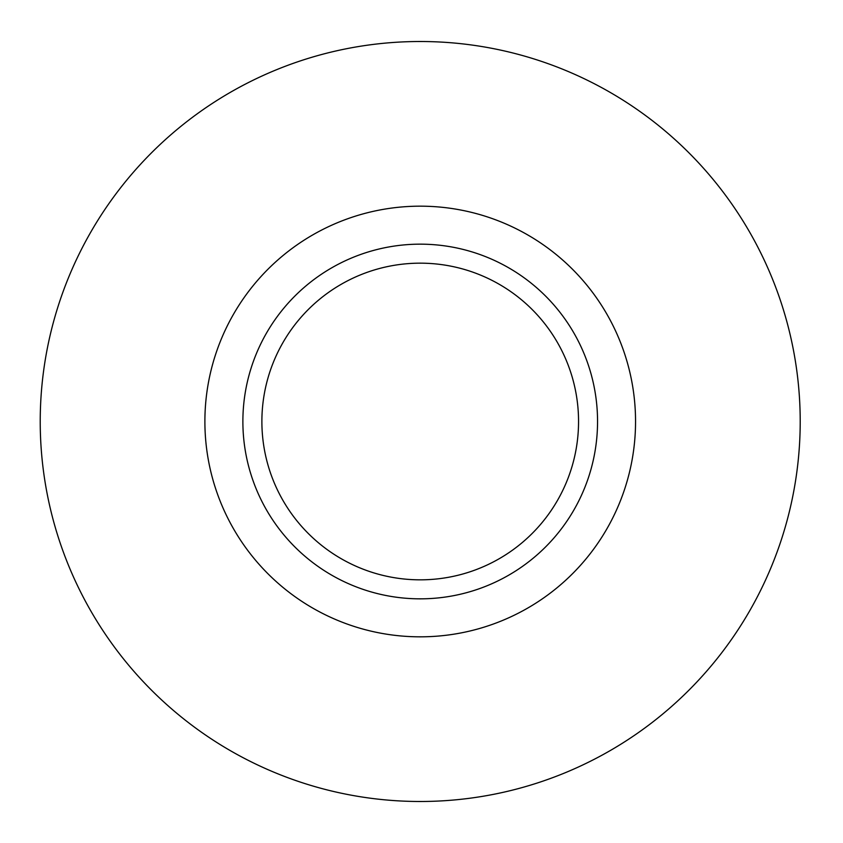 <?xml version="1.0" encoding="UTF-8"?>
<svg xmlns="http://www.w3.org/2000/svg" width="843" height="843" viewBox="0 0 843 843"><rect width="100%" height="100%" fill="white"/><g stroke="black" fill="none" stroke-linecap="round" stroke-linejoin="round"><path stroke-width="1.26" d="M800.207 421.5A379.993 379.993 0 0 1 230.223 750.586A379.993 379.993 0 0 1 230.223 92.414A379.993 379.993 0 0 1 800.207 421.5M597.55 421.5A177.325 177.325 0 0 1 331.552 575.074A177.325 177.325 0 0 1 331.552 267.926A177.325 177.325 0 0 1 597.55 421.5M578.551 421.5A158.326 158.326 0 0 1 341.046 558.614A158.326 158.326 0 0 1 341.046 284.386A158.326 158.326 0 0 1 578.551 421.5M635.548 421.5A215.334 215.334 0 0 1 312.553 607.982A215.334 215.334 0 0 1 312.553 235.018A215.334 215.334 0 0 1 635.548 421.5"/></g></svg>

